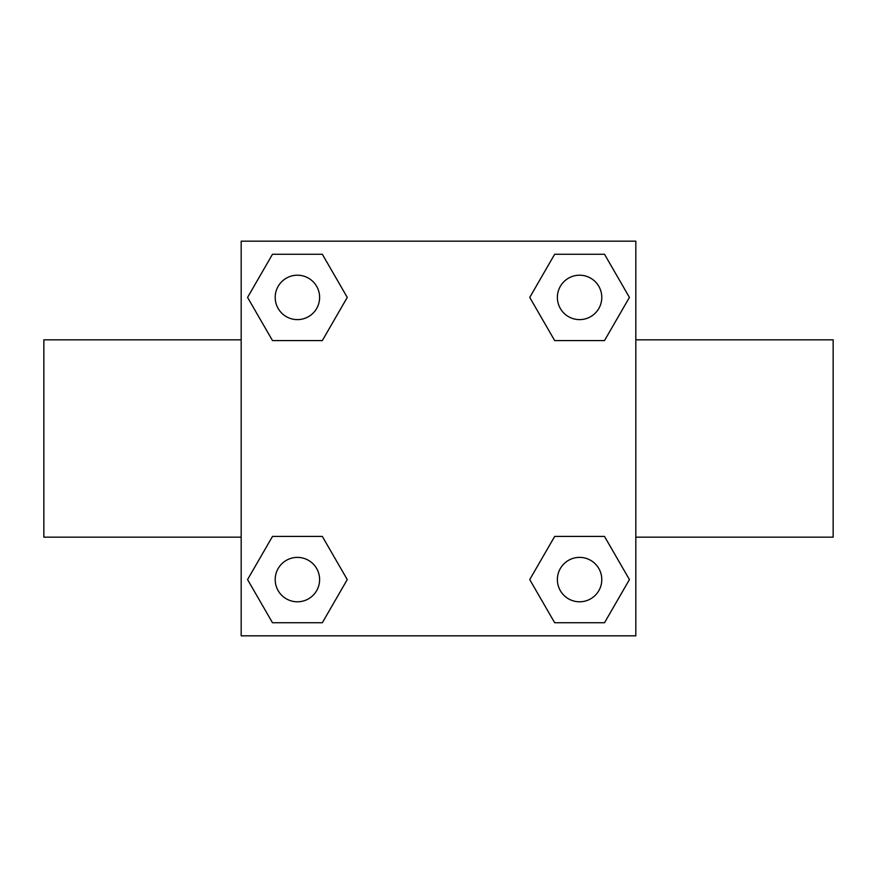 <?xml version="1.0" encoding="UTF-8"?>
<svg xmlns="http://www.w3.org/2000/svg" width="877" height="877" viewBox="0 0 877 877"><rect width="100%" height="100%" fill="white"/><g stroke="black" fill="none" stroke-linecap="round" stroke-linejoin="round"><path stroke-width="1.32" d="M322.33 340.572L272.495 340.572L247.566 297.413L272.495 254.253L322.33 254.253L347.259 297.413L322.33 340.572L296.294 340.572M296.294 536.428L322.33 536.428L347.259 579.587L322.33 622.747L272.495 622.747L247.566 579.587L272.495 536.428L322.33 536.428M580.706 340.572L554.67 340.572L529.741 297.413L554.67 254.253L604.505 254.253L629.434 297.413L604.505 340.572L554.67 340.572M554.67 536.428L604.505 536.428L629.434 579.587L604.505 622.747L554.67 622.747L529.741 579.587L554.67 536.428L580.706 536.428M635.825 537.163L833.15 537.163L833.15 339.837L635.825 339.837M241.175 339.837L43.85 339.837L43.85 537.163L241.175 537.163M241.175 241.175L635.825 241.175L635.825 635.825L241.175 635.825L241.175 241.175M604.505 622.747L554.67 622.747L604.505 622.747M601.786 579.587A22.199 22.199 0 0 0 568.482 560.359A22.199 22.199 0 0 0 568.482 598.816A22.199 22.199 0 0 0 601.786 579.587M322.33 622.747L272.495 622.747L322.33 622.747M319.612 579.587A22.199 22.199 0 0 0 286.308 560.359A22.199 22.199 0 0 0 286.308 598.816A22.199 22.199 0 0 0 319.612 579.587M554.67 254.253L604.505 254.253L554.67 254.253M601.786 297.413A22.199 22.199 0 0 0 568.482 278.184A22.199 22.199 0 0 0 568.482 316.641A22.199 22.199 0 0 0 601.786 297.413M272.495 254.253L322.33 254.253L272.495 254.253M319.612 297.413A22.199 22.199 0 0 0 286.308 278.184A22.199 22.199 0 0 0 286.308 316.641A22.199 22.199 0 0 0 319.612 297.413"/></g></svg>
